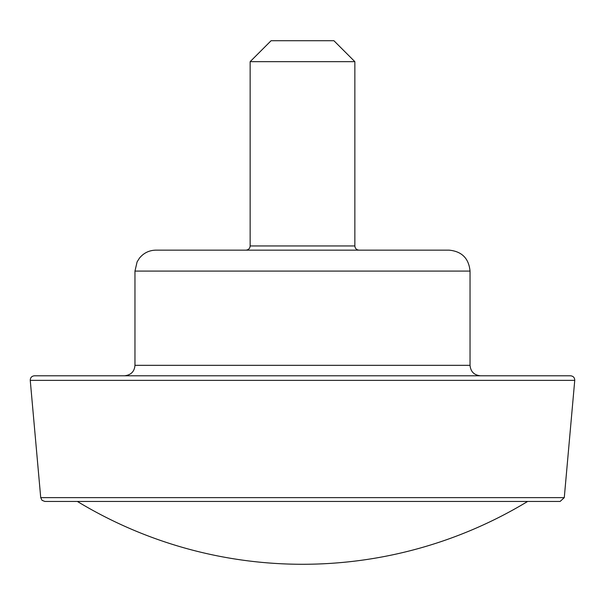 <?xml version="1.0" encoding="UTF-8"?>
<svg xmlns="http://www.w3.org/2000/svg" width="605" height="605" viewBox="0 0 605 605"><rect width="100%" height="100%" fill="white"/><g stroke="black" fill="none" stroke-linecap="round" stroke-linejoin="round"><path stroke-width="0.91" d="M449.099 250.145L155.901 250.145C149.201 250.288 143.718 252.951 139.46 258.123L137.101 261.874L134.96 271.085L470.04 271.085C468.799 258.365 461.819 251.385 449.099 250.145M354.855 245.955C355.105 248.496 356.504 249.895 359.045 250.145L245.955 250.145C248.526 249.873 249.918 248.474 250.145 245.955L250.145 61.665L354.855 61.665L354.855 245.955L250.145 245.955M354.855 61.665L333.915 40.724L271.085 40.724L250.145 61.665M574.75 380.356L564.276 497.635L560.109 501.454L44.891 501.454L42.04 500.335L40.724 497.635L30.25 380.356C30.31 377.626 31.702 376.106 34.425 375.796L570.576 375.796C573.298 376.106 574.689 377.626 574.75 380.356L30.25 380.356M480.506 375.796C474.146 375.176 470.66 371.689 470.04 365.329L470.04 271.085M564.276 497.635L40.724 497.635M470.04 365.329L134.96 365.329C134.454 371.568 130.967 375.062 124.494 375.796M77.372 501.454A434.768 434.768 0 0 0 527.628 501.454M134.96 365.329L134.96 271.085"/></g></svg>
